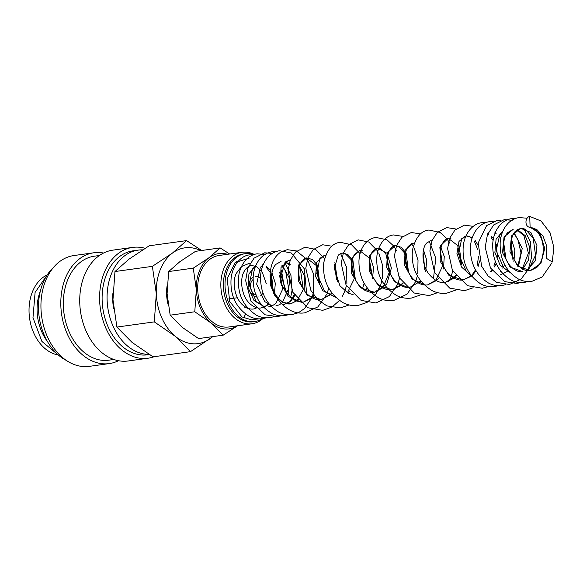<?xml version="1.0" encoding="UTF-8"?>
<svg xmlns="http://www.w3.org/2000/svg" width="583" height="583" viewBox="0 0 583 583"><rect width="100%" height="100%" fill="white"/><g stroke="black" fill="none" stroke-linecap="round" stroke-linejoin="round"><path stroke-width="0.87" d="M529.728 216.424L541.024 220.972L550.075 232.777L553.85 247.374L552.269 261.986L546.504 258.371L546.686 246.033L543.035 236.202L536.819 229.527L530.107 227.195A5.415 3.95 94 0 1 529.539 227.21A5.415 3.95 94 0 1 525.968 221.919A5.415 3.95 94 0 1 529.728 216.424L530.107 227.195L540.179 233.732L544.748 248.373L540.929 263.334L530.282 270.665L536.681 267.488C543.662 261.818 545.593 245.399 539.924 235.678C536.571 230.139 533.11 227.312 529.539 227.21M249.356 263.29L241.442 266.599L236.341 273.31C231.757 281.902 234.818 298.438 242.834 305.055C246.529 308.218 250.114 309.529 253.59 308.983L257.766 307.481M251.82 319.907L241.989 316.955L229.695 301.455L227.181 278.754L235.087 262.539L249.174 258.145M142.558 249.874A52.492 37.917 82.1 0 0 138.113 250.129L133.15 250.814A52.492 37.917 82.1 0 0 102.375 304.319A52.492 37.917 82.1 0 0 142.172 355.018A52.492 37.917 82.1 0 0 147.55 354.807L149.306 354.559M138.113 250.129A52.492 37.917 82.1 0 0 107.338 303.626A52.492 37.917 82.1 0 0 147.142 354.326A52.492 37.917 82.1 0 0 149.008 354.377M145.08 248.3A55.946 40.416 82.1 0 0 138.404 247.17A55.946 40.416 82.1 0 0 132.676 247.396L112.803 250.151A55.946 40.416 82.1 0 0 80.009 307.168A55.946 40.416 82.1 0 0 122.423 361.205A55.946 40.416 82.1 0 0 128.158 360.979L148.024 358.224A55.946 40.416 82.1 0 0 154.145 356.694M132.676 247.396A55.946 40.416 82.1 0 0 99.875 304.413A55.946 40.416 82.1 0 0 142.296 358.45A55.946 40.416 82.1 0 0 148.024 358.224M99.431 255.485L94.359 256.192A52.492 37.917 82.1 0 0 63.583 309.69A52.492 37.917 82.1 0 0 103.38 360.389A52.492 37.917 82.1 0 0 108.759 360.177L113.838 359.471M103.563 253.029A55.946 40.416 82.1 0 0 99.613 252.541A55.946 40.416 82.1 0 0 93.885 252.767L74.012 255.522A55.946 40.416 82.1 0 0 41.218 312.539A55.946 40.416 82.1 0 0 83.631 366.576A55.946 40.416 82.1 0 0 89.367 366.35L109.232 363.595A55.946 40.416 82.1 0 0 118.473 360.717M93.885 252.767A55.946 40.416 82.1 0 0 61.084 309.792A55.946 40.416 82.1 0 0 103.504 363.821A55.946 40.416 82.1 0 0 109.232 363.595M53.468 267.459A52.492 37.917 82.1 0 0 39.163 316.824A52.492 37.917 82.1 0 0 66.345 360.44M40.402 290.881A41.437 29.937 82.1 0 0 47.405 341.456M46.144 275.409A41.437 29.937 82.1 0 0 29.565 318.15A41.437 29.937 82.1 0 0 57.141 354.777M201.66 250.479L186.589 240.611L172.437 253.073L152.374 266.351L156.302 293.708A48.345 34.922 82.1 0 0 175.352 336.362A48.345 34.922 82.1 0 0 193.162 343.81A48.345 34.922 82.1 0 0 210.536 338.38A48.345 34.922 82.1 0 0 212.657 336.631M200.741 250.61A48.345 34.922 82.1 0 0 189.81 247.644A48.345 34.922 82.1 0 0 172.437 253.073A48.345 34.922 82.1 0 0 156.302 293.708L154.313 321.882L175.352 336.362L190.466 351.658L212.839 336.61M190.466 351.658L153.052 356.847L132.013 342.359L116.899 327.063L112.971 299.706L114.96 271.54L129.105 259.078L149.175 245.793L186.589 240.611M168.072 304.435A34.186 24.697 -97.9 0 1 167.153 285.517M229.644 254.013L220.141 247.921L209.02 257.715L193.257 268.151L196.34 289.642A37.982 27.437 82.1 0 0 211.308 323.15A37.982 27.437 82.1 0 0 225.308 329.009A37.982 27.437 82.1 0 0 237.427 325.795M227.523 254.305A37.982 27.437 82.1 0 0 222.67 253.445A37.982 27.437 82.1 0 0 209.02 257.715A37.982 27.437 82.1 0 0 196.34 289.642L194.78 311.774L211.308 323.15L223.187 335.174L237.551 325.78M223.187 335.174L198.584 338.585L182.056 327.201L170.178 315.184L167.095 293.686L168.655 271.554L179.768 261.767L195.538 251.331L220.141 247.921M260.506 278.528A10.363 7.484 82.1 0 0 256.126 276.422A10.363 7.484 82.1 0 0 255.427 276.429M253.168 277.093A10.363 7.484 82.1 0 0 249.109 283.659M251.39 293.679A10.363 7.484 82.1 0 0 256.848 297.031A10.363 7.484 82.1 0 0 257.905 296.987A10.363 7.484 82.1 0 0 258.247 296.929M254.057 254.589A34.28 24.763 82.1 0 0 248.795 253.532A34.28 24.763 82.1 0 0 245.283 253.671L243.658 253.896A34.28 24.763 82.1 0 0 223.559 288.833A34.28 24.763 82.1 0 0 249.553 321.947A34.28 24.763 82.1 0 0 253.066 321.809L254.691 321.583A34.28 24.763 82.1 0 0 262.299 318.704M245.283 253.671A34.28 24.763 82.1 0 0 225.184 288.614A34.28 24.763 82.1 0 0 251.178 321.721A34.28 24.763 82.1 0 0 254.691 321.583M254.341 254.501A36.088 26.067 82.1 0 0 245.873 252.133A36.088 26.067 82.1 0 0 242.171 252.279A36.088 26.067 82.1 0 0 221.015 289.059A36.088 26.067 82.1 0 0 248.38 323.915A36.088 26.067 82.1 0 0 252.075 323.769A36.088 26.067 82.1 0 0 262.846 318.631M252.075 323.769L228.937 326.976A36.088 26.067 -97.9 0 1 225.242 327.121A36.088 26.067 -97.9 0 1 197.877 292.265A36.088 26.067 -97.9 0 1 219.033 255.478L242.171 252.279M113.612 308.604A44.753 32.327 -97.9 0 1 112.92 293.132M256.775 294.969A8.286 5.99 -97.9 0 1 250.763 288.636A8.286 5.99 -97.9 0 1 253.08 279.519M244.656 307.183L249.794 309.099M236.516 261.308A36.088 26.067 -97.9 0 1 237.441 262.131M245.632 314.179A36.088 26.067 -97.9 0 1 243.417 317.706M250.347 297.928A10.363 7.484 82.1 0 0 250.807 297.935M260.419 295.975A10.363 7.484 82.1 0 0 262.948 292.826M170.178 315.184L194.78 311.774M168.655 271.554L193.257 268.151M116.899 327.063L154.313 321.882M114.96 271.54L152.374 266.351M255.558 266.205L251.353 265.578C248.912 265.797 246.631 267.568 244.496 270.891C239.198 278.805 241.522 296.332 249.794 303.583C253.627 307.073 257.373 308.531 261.016 307.955L264.565 306.942M264.842 306.818L268.136 304.698M268.486 304.392L268.982 303.925M274.323 294.75L275.314 283.302L271.962 272.691M271.073 271.263L266.65 266.664M263.093 264.908L262.605 264.769M255.879 265.433L248.934 273.915L248.074 287.63L254.013 300.522L264.507 306.884M268.45 306.928L271.991 305.915M272.268 305.791L275.562 303.67M275.912 303.364L282.719 289.03L279.782 272.363M287.871 296.12L289.824 278.936L282.194 265.119M294.269 294.838L289.7 301.688L283.294 304.873L290.421 301.608L295.552 294.524M290.232 264.595L285.255 261.789M270.272 274.418L270.49 285.24L274.746 295.384L282.07 302.183L290.72 303.845L298.999 299.502M304.158 290.21L304.559 276.269L298.868 264.74M290.174 260.339L288.731 260.397L281.042 267.429L280.336 282.179L288.177 296.426L301.447 302.22M313.967 295.297L311.344 298.248L303.539 302.067L314.39 295.851M319.863 284.256L317.458 265.243L312.415 259.45L306.454 257.948L298.583 265.447L298.365 280.926L307.219 295.158L321.262 299.611L332.113 293.402M337.586 281.8L334.861 262.197M325.627 255.434L324.184 255.492L316.605 262.241L315.622 276.51L322.829 290.698L335.56 297.257M347.84 292.987L349.844 290.946M355.317 279.344L352.919 260.339L347.869 254.538L341.908 253.037L338.315 255.055L334.27 268.246L339.925 285.757L348.08 293.111L353.203 294.721M365.213 290.837L367.567 288.49M372.581 278.805L373.484 267.327L370.307 257.285M362.247 250.668L359.631 250.581L351.768 258.08L351.549 273.558L360.396 287.791L374.439 292.251L386.74 284.147L391.397 268.049L386.974 253.204L377.369 248.125L369.498 255.616L369.272 271.102L378.127 285.335L392.17 289.795L403.021 283.578M408.494 271.984L406.096 252.971L401.053 247.177L395.085 245.676L387.396 252.709L386.697 267.459L394.538 281.698L407.801 287.485M407.437 269.601L404.558 252.92L398.284 246.208L395.085 245.676C393.35 245.749 391.594 247.185 389.823 249.998C385.079 257.183 387.593 274.782 396.651 282.485C401.038 286.355 405.447 287.98 409.9 287.339L420.751 281.123M425.758 271.438L426.661 259.96L423.491 249.925M414.258 243.155L412.822 243.213L405.127 250.253L404.42 264.995L412.261 279.242L425.532 285.036M414.229 243.22L412.822 243.213L408.348 246.288C402.795 252.512 404.602 271.809 414.367 280.015C418.754 283.899 423.171 285.524 427.616 284.883L438.474 278.667M443.488 268.982L444.261 256.513L440.311 246.055M431.988 240.699L430.545 240.764L426.778 242.958C421.56 247.6 421.145 264.631 429.212 274.374C434.729 280.729 440.114 283.418 445.346 282.427L456.941 275.3M461.67 264.616L458.945 245.013M450.885 238.396L448.261 238.309L440.398 245.807L440.18 261.286L449.034 275.519L463.07 279.971L471.574 276.102M472.39 275.38L476.063 270.804M478.111 266.599L479.627 260.929M477.936 245.1L474.89 240.007M472.288 237.58L465.999 235.853L458.981 241.413L456.948 253.539L461.517 267.029L471.574 276.109M491.105 271.918L492.154 270.701M494.595 266.919L496.126 263.356M497.539 257.169L496.235 244.146M493.437 238.615L491.615 236.472M488.773 234.337L487.526 233.783M500.578 274.782L506.97 271.605L508.208 270.315M513.885 261.57L514.876 250.129L511.524 239.511M518.396 266.803L522.222 248.453L514.213 232.879M502.867 231.225L496.082 239.278L494.887 252.388L500.076 265.148L509.848 272.312M522.543 269.463L528.679 259.719L529.59 246.966L525.21 235.627L517.31 229.615M513.208 229.316L504.047 236.982L502.531 252.643L510.096 267.05L522.849 271.693C518.834 272.327 514.767 270.527 510.657 266.314C502.101 257.795 501.438 238.892 507.764 232.602L513.208 229.316M526.493 270.643L535.369 260.754L536.936 245.443L530.851 232.435L520.634 228.288L511.473 235.955L509.965 251.616L517.529 266.03L530.282 270.665C525.56 271.387 520.947 268.916 516.436 263.246C508.981 253.794 509.593 236.494 515.62 231.087L520.634 228.288L525.181 229.068L533.183 238.097L535.551 255.245L528.978 268.763L526.471 270.512M527.076 218.224L519.118 217.568C514.906 218.217 511.24 220.112 508.136 223.253C503.413 228.259 500.761 234.716 500.17 242.637C499.689 259.041 505.767 271.168 518.396 279.017C522.681 281.188 527.127 281.975 531.732 281.392L542.154 277.012L552.035 262.707M528.016 281.574L524.306 282.42C519.919 282.981 515.671 282.289 511.553 280.336C498.589 272.655 492.322 260.47 492.73 243.774C493.305 235.824 495.958 229.338 500.688 224.302C503.792 221.146 507.465 219.244 511.692 218.596L515.489 218.472M520.59 282.602L516.873 283.447L504.703 281.625L490.441 267.925L485.209 247.36L487.395 234.818L493.633 224.958L504.259 219.623L512.246 220.287M523.672 228.347L530.333 241.661L531.594 257.307L528.191 269.623L520.976 279.206L509.447 284.482L496.694 282.391L487.978 275.854L481.624 266.198L478.177 243.009L486.623 225.592L496.833 220.651L500.637 220.527M505.731 284.657L502.021 285.51C497.416 286.093 492.97 285.298 488.685 283.134C476.85 275.948 470.743 264.667 470.357 249.269C470.496 240.036 473.323 232.602 478.84 226.962C481.864 224.054 485.384 222.291 489.407 221.686L493.203 221.555M498.305 285.685L494.595 286.537C489.764 287.142 485.122 286.253 480.669 283.848C467.42 274.957 461.656 261.898 463.376 244.678C465.853 230.183 475.007 223.172 481.988 222.706L485.777 222.582M488.525 286.501L482.243 288.25L467.449 285.67L452.364 270.199L447.591 248.504L449.77 238.09L455.024 229.935L464.491 225.133L473.301 226.372M473.185 287.776L464.52 290.698L449.719 288.119L434.641 272.655L429.86 250.967L432.047 240.553L437.301 232.391L446.76 227.589L456.015 229.024M464.593 236.188L465.358 237.252M469.271 272.88L468.921 273.835M455.702 290.094L446.797 293.154C441.688 293.81 436.754 292.95 431.996 290.582C417.428 281.334 410.913 267.881 412.443 250.209C415.541 237.383 421.072 230.664 429.037 230.045L440.143 232.457L446.87 238.636M446.913 238.695L449.653 243.104M452.802 271.008L451.074 276.597L448.677 281.596M437.979 292.542L429.066 295.61L414.265 293.03L399.195 277.574L394.407 255.901L396.586 245.472L401.847 237.303L411.306 232.5L420.562 233.936M429.183 241.151L435.785 258.182L433.468 278.74M420.008 295.136L411.343 298.066C406.234 298.715 401.301 297.855 396.542 295.486C381.982 286.246 375.467 272.8 376.99 255.135C379.118 241.734 387.316 235.364 393.583 234.956L402.838 236.392M411.416 243.548L413.245 246.281M414.2 248.015L418.011 260.288L417.778 273.784M417.348 275.912L415.745 281.195M415.482 281.851L407.109 294.116L393.612 300.522C388.511 301.171 383.578 300.311 378.819 297.942C365.344 289.678 358.727 277.275 358.953 260.739C359.383 253.284 361.744 247.228 366.029 242.572C368.784 239.722 372.056 237.995 375.853 237.412L386.966 239.824L393.685 246.004M393.729 246.062L396.476 250.471M400.055 276.24L397.897 283.957L389.378 296.579L375.882 302.978L361.088 300.398L346.032 284.97L341.223 263.334L343.394 252.869L348.663 244.671L358.13 239.861L368.806 242.025L377.791 251.193M378.746 252.927L382.557 265.199L382.324 278.696M381.894 280.824L380.699 284.985L375.277 295.122L367.071 302.366M366.824 302.504L358.159 305.434C352.81 306.111 347.657 305.135 342.717 302.519C328.579 293.132 322.275 279.789 323.813 262.488C326.91 249.662 332.441 242.936 340.399 242.317L351.513 244.736L360.061 253.641M364.164 283.28L362.56 288.563M349.1 304.96L340.428 307.89L326.917 305.907L317.83 299.713L310.914 290.509L305.776 268.129L307.962 257.722L313.217 249.575L322.676 244.773L331.931 246.208M340.552 253.423L346.608 267.291L346.87 283.6M346.44 285.736L344.837 291.019M344.575 291.675L342.374 296.222M339.452 300.5L331.895 307.11L322.705 310.338L307.904 307.758L292.834 292.302L288.046 270.614L290.232 260.193L295.486 252.031L304.945 247.228L315.629 249.393L324.607 258.553M328.71 288.191L327.107 293.475M326.852 294.131L317.946 306.855L304.982 312.794C284.577 316.241 266.912 290.392 270.636 269.842C271.802 261.767 275.249 255.799 280.977 251.951L287.222 249.684L296.412 250.923L307.467 259.836L313.661 274.265L313.472 292.396M313.056 294.014L311.839 297.592M311.665 298.03L304.552 308.538L298.474 312.692M298.299 312.772L292.17 314.572C287.565 315.155 283.119 314.361 278.834 312.197C266.212 304.348 260.135 292.221 260.608 275.817C261.199 267.896 263.859 261.432 268.574 256.433C271.685 253.284 275.344 251.39 279.556 250.748L291.332 253.007L304.333 268.843L306.461 291.434L306.177 292.848M288.57 314.711L284.744 315.6C280.365 316.161 276.109 315.461 271.991 313.508C259.034 305.835 252.76 293.657 253.175 276.961C253.765 268.756 256.556 262.124 261.541 257.074C264.573 254.152 268.1 252.388 272.13 251.776L275.927 251.645M281.028 315.782L277.319 316.627L265.141 314.805L250.894 301.112L245.654 280.561L247.826 268.012L254.064 258.145L264.704 252.803L272.684 253.467M284.956 262.612L290.961 275.526L292.047 290.4L290.647 297.534M273.719 316.773L269.893 317.655C265.287 318.238 260.834 317.451 256.549 315.279C242.288 305.922 236.436 292.134 239.015 273.908C241.93 260.769 250.515 254.356 257.271 253.831L265.258 254.494M281.48 270.534L284.752 289.853M266.285 317.801L262.467 318.682C257.861 319.273 253.408 318.478 249.123 316.307C235.517 307.576 229.556 294.444 231.232 276.91C233.688 262.35 242.885 255.318 249.845 254.858L253.649 254.735M258.743 318.865L251.178 319.885M255.777 265.673L252.424 269.069L249.218 284.978L256.221 301.528L264.354 306.709M263.203 264.646L260.324 267.371L256.666 284.191L264.653 301.535L271.787 305.681M281.072 261.461L276.058 264.259C270.038 269.674 269.419 286.967 276.874 296.419C281.385 302.089 285.998 304.566 290.72 303.845L297.119 300.668L302.825 290.378M290.145 260.404L288.731 260.397L285.138 262.416L281.093 275.599L286.749 293.125L295.297 300.675L301.418 302.191M318.806 281.88L315.935 265.221L306.454 257.948C304.8 258.029 303.116 259.348 301.396 261.913C296.579 268.697 298.598 286.151 307.46 294.218C311.992 298.481 316.591 300.281 321.255 299.611L329.73 295.158L331.691 292.841M325.598 255.5L324.192 255.492L319.899 258.32L316.737 273.595L324.636 291.209L335.473 297.177M371.983 274.513L369.119 257.861L359.638 250.581L354.785 254.217C349.312 261.213 352.103 280.838 362.225 288.293C366.313 291.515 370.38 292.834 374.432 292.251L382.914 287.791L389.794 271.161L385.822 253.634L380.735 248.752L377.369 248.125L373.433 250.515C368.325 255.376 368.092 272.13 376.028 281.735C381.093 287.871 386.471 290.56 392.17 289.795L399.974 285.976L402.598 283.017M460.621 262.241L457.742 245.574L448.269 238.309C446.614 238.389 444.931 239.708 443.211 242.273C438.387 249.065 440.413 266.518 449.274 274.586C453.807 278.842 458.406 280.642 463.07 279.971L471.144 275.905M472.026 238.374L469.009 236.312L465.999 235.853L461.714 238.68L458.544 253.955L466.444 271.561L470.867 275.191M502.757 231.473L499.886 234.198L496.184 250.61L503.727 267.867L509.491 271.904M47.682 274.207L35.104 292.411L32.983 317.677L41.896 341.419L58.941 355.521M266.271 283.571L262.372 272.516M261.271 270.935L256.571 266.693M261.024 307.955L264.442 306.869M264.631 306.775L267.714 304.494M268.056 304.144L268.646 303.495M273.412 293.205L271.576 274.892M270.599 272.873L266.212 267.225M262.984 265.17L262.343 264.93M281.451 285.896L279.57 275.293M275.868 305.9L279.301 304.814M279.49 304.72L282.274 302.715L288.68 288.527L285.648 271.182L281.786 265.833M288.898 264.5L284.992 261.978M303.204 288.687L300.362 268.85L298.445 265.833M336.529 279.425L334.46 264.493M347.41 292.746L353.888 279.549M354.26 276.969L350.842 259.318L345.107 253.576L341.908 253.037M364.783 290.64L367.144 287.929M418.317 282.93L420.321 280.561M424.796 269.725L423.098 252.213M427.616 284.883L435.428 281.064L442.781 265.629L439.822 247.658M431.959 240.764L430.545 240.764M445.354 282.427L453.159 278.608L456.474 274.629M472.084 274.95L475.517 269.856M477.317 265.185L478.512 256.367M477.798 249.743L474.314 241.143M490.624 271.54L491.717 270.046M493.896 265.972L495.368 261.483M493.101 240.48L491.097 237.39M488.576 234.92L487.184 234.038M500.185 271.999L500.782 271.35M502.903 268.297L504.587 264.536M505.92 258.728L503.705 242.747M500.833 237.755L498.931 235.619M496.126 233.521L494.77 232.887M512.967 260.025L511.131 241.712M517.755 266.242L521.005 252.876L517.784 239.037L513.791 233.564M522.128 269.266L528.409 253.16L523.993 235.918L517.055 229.797M228.776 298.933L236.72 297.833"/></g></svg>
